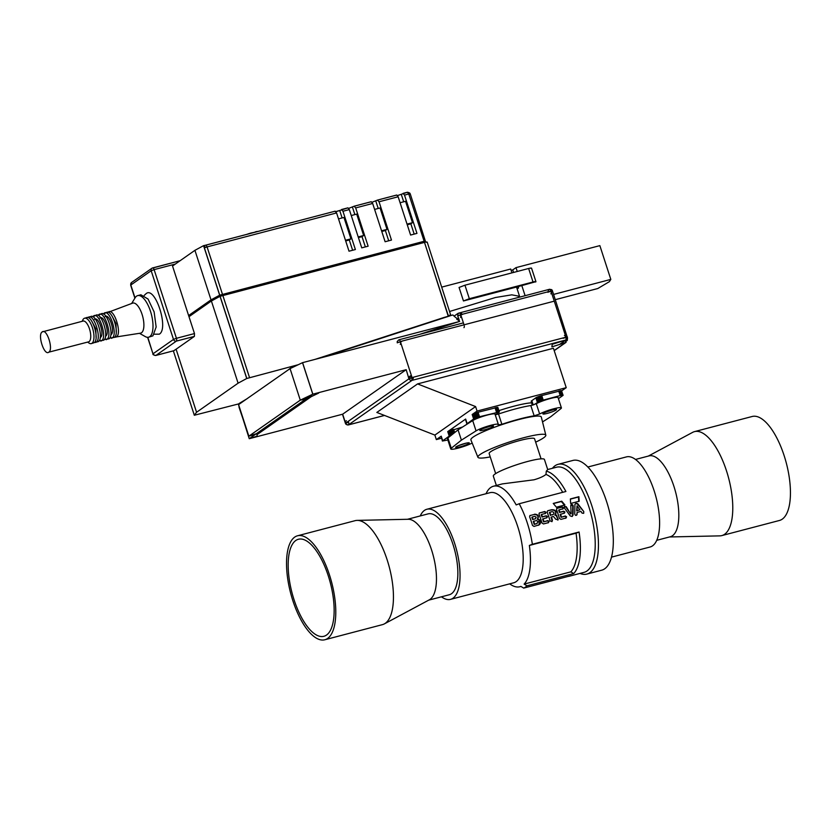 <?xml version="1.0" encoding="UTF-8"?>
<svg xmlns="http://www.w3.org/2000/svg" width="832" height="832" viewBox="0 0 832 832"><rect width="100%" height="100%" fill="white"/><g stroke="black" fill="none" stroke-linecap="round" stroke-linejoin="round"><path stroke-width="1.25" d="M669.521 536.962L719.805 535.87A53.747 21.206 -104.7 0 0 721.791 535.6L779.459 520.468A53.747 21.206 -104.7 0 0 782.912 518.658A53.747 21.206 -104.7 0 0 785.013 458.432A53.747 21.206 -104.7 0 0 752.18 416.489L694.512 431.621A53.747 21.206 -104.7 0 0 692.64 432.359L648.305 456.092M721.791 535.6A53.747 21.206 -104.7 0 0 725.254 533.79A53.747 21.206 -104.7 0 0 727.345 473.564A53.747 21.206 -104.7 0 0 694.512 431.621M656.718 540.322L670.27 536.765A41.798 16.494 -104.7 0 0 672.963 535.361A41.798 16.494 -104.7 0 0 674.596 488.519A41.798 16.494 -104.7 0 0 649.054 455.894L635.502 459.451M587.85 467.022L626.444 456.893A46.582 18.377 75.3 0 1 652.267 485.472A46.582 18.377 75.3 0 1 657.53 538.242A46.582 18.377 75.3 0 1 650.094 546.998L611.499 557.128M558.054 464.339L572.915 460.439A56.732 22.381 75.3 0 1 604.365 495.248A56.732 22.381 75.3 0 1 610.782 559.52A56.732 22.381 75.3 0 1 601.713 570.19L586.851 574.09A56.732 22.381 -104.7 0 0 591.802 505.669A56.732 22.381 -104.7 0 0 558.054 464.339A56.732 22.381 -104.7 0 0 552.448 468.281M531.471 402.834A35.828 4.753 162 0 0 513.864 406.203A35.828 4.753 162 0 0 498.982 410.623M547.269 413.39A7.166 0.946 -18 0 1 542.901 413.889A7.166 0.946 -18 0 1 552.157 409.968A7.166 0.946 -18 0 1 556.525 409.469A7.166 0.946 -18 0 1 547.269 413.39M460.023 446.878A7.166 0.946 -18 0 1 455.655 447.387A7.166 0.946 -18 0 1 464.911 443.456A7.166 0.946 -18 0 1 469.29 442.957A7.166 0.946 -18 0 1 460.023 446.878M484.214 429.936A7.166 0.946 -18 0 1 479.846 430.435A7.166 0.946 -18 0 1 489.102 426.514A7.166 0.946 -18 0 1 493.47 426.005A7.166 0.946 -18 0 1 484.214 429.936M495.238 414.825L498.524 414.014A39.416 5.231 -18 0 1 516.183 408.72A39.416 5.231 -18 0 1 530.816 405.548L536.297 403.718A12.303 1.633 -18 0 1 549.224 398.819A12.303 1.633 -18 0 1 558.064 397.592L561.413 407.878A12.303 1.633 -18 0 0 552.573 409.105A12.303 1.633 -18 0 0 539.646 414.014L534.165 415.834A39.416 5.231 162 0 0 519.532 419.006A39.416 5.231 162 0 0 501.873 424.31L498.139 424.902A12.303 1.633 -18 0 0 498.358 424.424A12.303 1.633 -18 0 0 488.946 425.818A12.303 1.633 -18 0 0 476.039 430.882L461.396 440.149L451.266 448.24A12.303 1.633 162 0 0 450.767 448.968A12.303 1.633 162 0 0 458.276 448.105A12.303 1.633 162 0 0 472.17 443.04M450.767 448.968L447.429 438.682A12.303 1.633 -18 0 1 447.928 437.944L458.058 429.863L472.701 420.586A12.303 1.633 -18 0 1 485.597 415.522A12.303 1.633 -18 0 1 495.019 414.128L498.358 424.424M535.652 442.146A35.703 4.742 162 0 0 545.823 435.178A35.703 4.742 162 0 0 524.035 437.642A35.703 4.742 162 0 0 477.911 457.246A35.703 4.742 162 0 0 490.246 456.893M545.823 435.178L541.31 417.03A37.024 4.919 162 0 0 518.71 419.578A37.024 4.919 162 0 0 470.902 439.91L477.911 457.246M579.862 509.829L577.002 505.856L577.086 510.557L579.862 509.829L576.68 510.848L577.002 505.856M536.682 523.765L538.002 521.664L536.515 520.53L533.697 521.217A54.34 21.445 75.3 0 1 533.718 521.258A54.34 21.445 75.3 0 1 534.612 524.129L537.098 523.567L534.206 524.41A53.144 20.966 -104.7 0 0 533.312 521.55A53.144 20.966 -104.7 0 0 533.291 521.508L533.697 521.217M535.475 518.752L532.646 519.553L535.475 518.752M535.142 518.898L536.245 517.182L534.737 516.318L532.241 516.984A54.34 21.445 75.3 0 1 533.052 519.272M541.081 458.848L534.56 438.786A23.868 3.172 162 0 0 520 440.461A23.868 3.172 162 0 0 489.154 453.544L495.674 473.606M570.96 504.826L572.78 506.095L572.51 516.09M564.283 506.605L565.802 506.958L570.69 513.978L566.218 506.678L564.46 506.449L564.47 508.102L570.294 515.965L572.177 516.485M565.531 518.346L566.186 517.057L564.928 516.277L561.038 517.306A53.144 20.966 -104.7 0 0 560.165 514.498A53.144 20.966 -104.7 0 0 560.144 514.436L564.595 513.032M554.84 515.154L555.246 514.873C557.003 511.43 555.807 509.714 551.658 509.714L547.882 510.702L551.252 509.995C555.402 509.995 556.598 511.711 554.84 515.154L556.171 515.549L558.189 519.657L556.577 515.268L555.391 514.769M551.439 516.974L551.034 517.265A53.144 20.966 75.3 0 1 552.032 520.52L552.438 520.229A54.34 21.445 -104.7 0 0 551.439 516.974L553.436 516.454L555.849 519.334L558.189 519.657L557.804 520.114M575.65 503.599L577.283 503.88L583.773 511.555L577.689 503.599L576.066 503.308L574.922 504.327L574.746 513.926C575.286 515.642 576.056 515.819 577.054 514.457L577.086 512.418L580.944 511.399L582.088 513.136L583.679 513.323L583.773 511.555M577.086 512.418L576.69 515.143M534.248 514.457L529.922 515.59L534.248 514.457C537.774 514.727 538.782 516.318 537.285 519.23L539.053 520.042L539.167 524.836L534.019 526.427L532.49 525.47A54.34 21.445 -104.7 0 0 531.378 521.872A54.34 21.445 -104.7 0 0 529.62 516.818L529.984 515.466M548.038 522.922L548.694 521.643L547.435 520.863L543.546 521.882A53.144 20.966 -104.7 0 0 542.672 519.095A53.144 20.966 -104.7 0 0 542.641 519.012L547.102 517.608M420.254 515.934A46.582 18.377 75.3 0 1 426.878 509.257A46.582 18.377 75.3 0 1 454.584 543.182A46.582 18.377 75.3 0 1 450.528 599.362A46.582 18.377 75.3 0 1 441.47 596.804M450.528 599.362L513.687 582.795A46.582 18.377 -104.7 0 0 517.743 526.614A46.582 18.377 -104.7 0 0 490.038 492.679L426.878 509.257M564.314 513.157L564.918 511.94L563.67 511.212L559.894 512.2A54.34 21.445 75.3 0 0 559.073 509.87L563.202 508.737M559.073 509.87L558.667 510.162A53.144 20.966 -104.7 0 1 559.489 512.481L563.254 511.493L564.512 512.231L563.909 513.448M562.931 508.862L563.503 507.666L562.214 506.958L556.743 508.446M566.228 517.93L560.966 519.366L559.437 518.409A54.34 21.445 -104.7 0 0 558.324 514.81A54.34 21.445 -104.7 0 0 556.462 509.475L557.003 508.321L561.808 507.239L563.087 507.946L562.515 509.153M565.937 518.066L566.602 516.776L565.334 515.996L561.038 517.306M545.022 513.729L545.594 512.533L544.305 511.815L539.51 512.897L538.97 514.051A54.34 21.445 -104.7 0 1 540.831 519.397A54.34 21.445 -104.7 0 1 541.944 522.985L543.473 523.942L548.444 522.642L549.099 521.352L547.841 520.572L543.546 521.882M546.822 517.743L547.425 516.516L546.166 515.788L542.402 516.776A54.34 21.445 75.3 0 0 541.58 514.457L545.709 513.313M541.58 514.457L541.174 514.738A53.144 20.966 -104.7 0 1 541.996 517.067L545.761 516.069L547.019 516.807L546.416 518.024M545.428 513.438L546 512.242L544.721 511.534L539.24 513.022M486.034 493.74L486.221 493.334A51.958 20.498 75.3 0 1 493.459 486.231A51.958 20.498 75.3 0 1 516.183 504.92L519.199 503.745A54.34 21.445 75.3 0 1 527.29 522.943A54.34 21.445 75.3 0 1 532.366 544.274L579.072 532.012A54.34 21.445 75.3 0 1 573.685 573.56L526.968 585.811L524.118 584.106L570.825 571.854L573.685 573.56M493.459 486.231L502.372 483.891L534.03 479.794C539.594 478.171 543.577 476.372 545.969 474.427L546.312 471.13L547.726 469.602L544.44 459.482A26.874 3.567 162 0 0 528.039 461.365A26.874 3.567 162 0 0 493.324 476.091L496.371 485.462M579.166 501.238L578.895 496.704L570.378 498.94L570.638 503.474L579.166 501.238M561.756 501.197L553.238 503.433L556.41 507.208L564.928 504.972L561.756 501.197L561.33 501.498L564.522 505.263M568.058 576.462A54.34 21.445 -104.7 0 0 569.265 576.233L584.126 572.333A54.34 21.445 -104.7 0 0 588.858 506.792A54.34 21.445 -104.7 0 0 556.546 467.21L547.706 469.529M546.312 471.13A54.34 21.445 75.3 0 1 565.906 491.483L519.199 503.745M534.664 514.176C538.179 514.436 539.188 516.027 537.69 518.95L539.458 519.75C541.174 522.153 540.8 524.004 538.356 525.294M543.057 518.731A54.34 21.445 75.3 0 1 543.078 518.804A54.34 21.445 75.3 0 1 543.951 521.591M547.55 510.858L547.186 512.179A54.34 21.445 75.3 0 1 548.954 517.265A54.34 21.445 75.3 0 1 550.066 520.853L551.98 521.664L552.438 520.229M560.55 514.155A54.34 21.445 75.3 0 1 560.57 514.218A54.34 21.445 75.3 0 1 561.444 517.015M571.917 516.485L573.03 515.247L573.186 505.814C572.437 504.14 571.636 504.026 570.783 505.471L571.095 513.698M571.137 504.66L570.783 505.471M576.066 503.308L574.922 504.327M320.965 558.397A50.159 19.791 75.3 0 1 334.09 607.256A50.159 19.791 75.3 0 1 323.887 636.293A50.159 19.791 75.3 0 1 301.35 617.157A50.159 19.791 75.3 0 1 288.226 568.308A50.159 19.791 75.3 0 1 298.428 539.261A50.159 19.791 75.3 0 1 320.965 558.397M300.643 619.247A53.747 21.206 75.3 0 1 286.593 566.914A53.747 21.206 75.3 0 1 297.513 535.787A53.747 21.206 75.3 0 1 321.662 556.306A53.747 21.206 75.3 0 1 335.722 608.639A53.747 21.206 75.3 0 1 324.802 639.766A53.747 21.206 75.3 0 1 300.643 619.247M297.513 535.787L355.181 520.655A53.747 21.206 75.3 0 1 357.167 520.385A53.747 21.206 75.3 0 1 379.33 541.174A53.747 21.206 75.3 0 1 384.332 623.896A53.747 21.206 75.3 0 1 382.46 624.634L324.802 639.766M357.167 520.385L408.252 519.272A41.798 16.494 75.3 0 1 425.485 535.444A41.798 16.494 75.3 0 1 429.374 599.789L384.332 623.896M407.451 519.293L428.095 513.874A41.798 16.494 75.3 0 1 446.878 529.828A41.798 16.494 75.3 0 1 457.808 570.544A41.798 16.494 75.3 0 1 449.311 594.745L428.667 600.163M458.058 429.863L461.396 440.149M561.413 407.878A12.303 1.633 -18 0 1 560.914 408.616L550.784 416.697L542.526 421.918M552.583 514.862L552.989 514.582C554.528 513.094 554.185 512.127 551.97 511.68L549.817 512.252A54.34 21.445 75.3 0 1 550.836 515.143L553.478 514.322L550.836 515.143M550.43 515.434A53.144 20.966 -104.7 0 0 549.411 512.533L549.817 512.252M532.646 519.553A53.144 20.966 -104.7 0 0 531.835 517.265L532.241 516.984M553.363 503.589L561.33 501.498M570.388 499.117L578.469 496.995L578.75 501.53M524.118 584.106A51.958 20.498 75.3 0 0 529.35 545.449L576.056 533.198A51.958 20.498 75.3 0 1 570.825 571.854M509.673 583.846L510.037 584.106A51.958 20.498 -104.7 0 0 519.823 586.737A51.958 20.498 -104.7 0 0 520.853 586.394L523.713 588.099L570.419 575.838A54.34 21.445 -104.7 0 1 569.265 576.233M545.969 474.427A51.958 20.498 75.3 0 1 562.702 492.326M579.072 532.012L576.056 533.198M529.35 545.449L532.366 544.274M523.713 588.099A54.34 21.445 -104.7 0 0 526.968 585.811M580.029 573.414A56.732 22.381 -104.7 0 0 586.851 574.09M321.953 357.573L449.81 315.91M311.074 396.781L257.317 434.439L310.908 396.895M238.732 405.486L249.246 438.703L257.202 436.134L256.786 433.576L248.83 436.134L238.586 404.612L290.056 368.618L300.29 400.15L290.056 368.618L302.588 362.648L459.638 321.454M239.002 407.17L248.83 436.134M238.701 405.288L238.586 404.612M312.832 394.17L318.656 393.11L306.124 399.079L300.29 400.15L248.986 436.093L255.351 434.418L306.665 398.476L300.29 400.15L312.832 394.17L302.588 362.648M458.557 313.31C460.47 312.666 461.687 313.071 462.197 314.527L457.808 315.817L458.37 318.188M550.888 293.842A2.392 0.946 -104.7 0 0 551.023 291.179A2.392 0.946 -104.7 0 0 549.557 289.276L459.326 312.957A2.392 0.946 75.3 0 1 460.793 314.86A2.392 0.946 75.3 0 1 460.658 317.512L460.741 314.694L550.971 291.013L554.268 301.153L464.038 324.823L460.741 314.694L457.662 316.004L458.141 313.29L458.994 313.061M459.202 313.009L458.234 313.591L459.202 313.009A2.392 0.946 75.3 0 1 459.326 312.957M346.341 420.68A2.392 2.174 55 0 0 348.442 424.892A2.392 0.946 75.3 0 1 348.317 424.944L346.039 424.341L345.436 423.374L348.525 422.063A2.392 0.946 75.3 0 1 348.442 424.892L411.965 380.39L412.048 377.562L565.968 337.178L554.268 301.153L400.348 341.536L412.048 377.562L410.509 375.887L408.959 378.872L406.182 369.689L312.77 394.191L302.526 362.669M312.77 394.191L249.246 438.703L342.659 414.19L406.182 369.689M463.954 327.652A2.392 0.946 -104.7 0 0 464.287 325.978M397.259 342.846L397.218 341.505L398.923 339.799A2.392 0.946 75.3 0 1 400.4 341.702A2.392 0.946 75.3 0 1 400.265 344.354M547.882 292.323L548.548 289.827C550.826 289.12 552.115 289.463 552.427 290.846L548.038 292.146L552.427 290.846L567.528 338M567.424 337.012L563.035 338.302L567.424 337.012L565.885 339.997L411.965 380.39A2.392 0.946 75.3 0 1 411.84 380.442L411.965 380.39A2.392 2.174 -125 0 1 409.115 378.695L345.592 423.197L342.659 414.19M345.686 423.436L348.525 422.063M194.927 250.328L211.026 299.863L188.625 315.557L172.536 266.022L194.927 250.328L203.559 245.658L204.953 245.346L204.381 247.884L207.074 246.906L204.381 247.884L219.742 295.173L424.133 241.27L425.433 241.28L423.467 242.663M206.315 244.993L204.87 245.398M206.367 244.982L335.161 211.182L206.19 245.055L207.074 246.906L336.586 212.93L349.014 251.202L355.389 249.538L342.95 211.255L349.315 209.581L347.901 207.844L341.526 209.518L342.95 211.255M335.993 211.702L347.776 207.906M348.733 208.364L354.266 206.17L371.249 201.718L372.674 203.455L385.112 241.738L391.477 240.063L379.038 201.781L398.154 196.768L410.592 235.05L416.957 233.376L404.518 195.104L408.762 193.981L407.347 192.244L403.094 193.357L404.518 195.104M372.081 202.238L377.624 200.044L396.729 195.031L398.154 196.768M397.561 195.551L407.222 192.306M340.434 210.257L335.889 211.578M239.013 403.811L194.282 415.262L196.57 412.256L176.093 349.211L194.397 336.388L194.48 333.57L188.989 316.68L211.39 300.986L220.022 296.317L246.73 378.508L298.262 364.707M188.625 315.557L188.989 316.68M173.774 350.719L176.093 349.211L196.56 412.277L238.098 383.178L211.39 300.986M238.098 383.178L246.73 378.508M173.347 350.854L194.324 415.251M238.878 404.477L239.075 403.53L247.291 398.58M288.34 369.824L292.822 366.257L297.981 364.842M238.742 405.08L238.982 405.808M567.143 339.581L565.5 342.586A2.392 2.174 -125 0 1 565.365 342.628L560.186 343.99L565.885 339.997C566.446 337.761 565.968 336.263 564.429 335.494M549.432 289.338L552.438 290.867L552.531 291.855M478.046 412.235L479.513 416.738L499.418 411.954L497.557 407.326L477.194 412.474L472.17 414.492L477.058 411.07L566.228 387.67L553.426 348.265L417.55 383.916L376.834 412.443L434.876 435.084L436.342 439.598L441.49 438.246M384.488 415.428L348.442 424.892M565.438 342.638L566.072 342.347A2.392 2.174 -125 0 1 565.5 342.597L565.885 339.997L552.25 344.292L551.855 346.882L565.5 342.586L554.164 350.542M434.876 435.084L475.602 406.567L417.55 383.916M477.058 411.07L475.602 406.567M566.228 387.67L561.34 391.092M533.79 404.758L540.571 400.837L560.186 395.564L563.046 395.398L558.418 398.663M419.37 334.433L459.618 321.402M462.571 427.003L447.741 431.6L465.66 419.058L466.825 423.904L473.637 418.995L472.17 414.492M436.342 439.598L441.23 436.166L442.385 441.022L449.207 436.103L447.741 431.6M563.108 395.242L561.246 390.614L539.989 396.032L536.266 397.53L531.201 401.128L532.251 405.226M465.66 419.058L467.126 423.561M441.23 436.166L442.686 440.669M293.613 366.922L292.822 366.257M459.16 320.611L456.758 319.322L458.536 318.074L459.274 320.32L458.661 320.746M458.141 313.29L454.043 316.16L457.413 318.854M315.505 359.268L444.205 317.408L452.837 314.964L454.147 316.077M314.933 359.414L447.47 316.482M496.496 412.277L495.03 407.774M499.418 411.954L495.57 414.794M453.617 429.354L454.667 432.567M447.866 440.024L442.385 441.022M537.326 402.282L535.87 397.779M531.794 400.629L533.198 404.955M560.186 395.564L558.73 391.061M541.736 395.522L543.202 400.026M449.207 436.103L448.146 431.361M449.602 435.864L451.693 434.938M440.991 436.374L442.458 440.877M473.637 418.995L472.576 414.242M474.032 418.746L479.513 416.738M465.421 419.255L466.887 423.758M448.167 315.994L424.497 242.393C426.826 241.842 427.627 241.873 426.899 242.476M220.022 296.317L424.497 242.393L448.271 315.578C450.601 315.026 451.412 315.047 450.674 315.661M518.762 297.357L518.346 296.067L511.763 294.83L495.477 297.502L449.727 311.438M497.297 412.09L495.83 407.586M477.194 412.474L478.65 416.978M452.754 429.593L453.918 433.16M537.732 402.033L536.266 397.53M531.201 401.128L532.511 405.153M560.986 395.377L559.52 390.874M540.883 395.762L542.339 400.265M450.154 435.583L448.687 431.08M474.583 418.475L473.117 413.972M561.527 390.645L562.994 395.148M450.84 315.526L427.201 242.112M220.106 296.296L246.813 378.487M497.994 411.944L496.538 407.441M476.299 412.745L477.766 417.248M451.87 429.863L453.138 433.784M538.273 401.762L536.817 397.259M561.694 395.231L560.227 390.728M539.989 396.032L541.455 400.535M450.83 435.282L449.363 430.778M475.259 418.174L473.793 413.67M553.405 409.666L545.542 412.214M561.246 390.614L562.713 395.117M211.026 301.246L212.254 300.518M188.874 316.316L210.902 300.872M518.544 296.681L519.459 296.046L516.537 287.04L463.455 300.966L459.066 287.456L464.942 285.199L528.632 268.486C531.097 267.883 531.97 267.894 531.253 268.507M518.419 296.317L519.459 296.046M498.586 411.85L497.12 407.347M475.415 413.046L476.882 417.55M497.838 407.358L499.304 411.861M450.986 430.165L452.358 434.408M538.949 401.461L537.482 396.958M562.276 395.138L560.81 390.634M539.105 396.334L540.571 400.837M451.599 434.98L450.133 430.477M466.159 443.154L458.297 445.702M476.029 417.862L474.573 413.358M490.35 426.202L482.487 428.761M410.218 193.814L425.433 241.28M219.742 295.173L211.026 299.863M154.388 334.204L159.297 334.173C169.156 328.806 155.168 285.771 146.12 293.644L144.217 295.412M203.559 245.658L219.658 295.194M256.88 231.722L257.41 231.442M247.988 234.062L247.052 234.26M248.945 233.813L247.946 233.927M249.902 233.553L248.882 233.605M250.817 233.314L249.818 233.314M255.32 232.138L250.734 233.064M256.162 231.92L255.237 231.878M256.818 231.525L256.079 231.67M403.686 201.781L401.346 194.563M414.19 234.104L410.852 223.829L412.485 222.685L405.538 201.302L400.088 202.727M396.604 195.094L377.499 200.106L379.038 201.781M374.608 209.414L380.058 207.979L387.005 229.372L385.382 230.516L388.721 240.791M375.866 201.24L378.217 208.468M371.124 201.77L354.141 206.232L355.69 207.917L368.129 246.189L361.754 247.863L349.315 209.581M354.858 214.594L352.518 207.376M365.362 246.917L362.024 236.642L363.657 235.498L356.699 214.115L351.26 215.54M342.118 217.942L339.778 210.714M352.622 250.255L349.284 239.99L350.917 238.846L343.97 217.454L338.52 218.878M335.036 211.245L336.586 212.93M511.93 272.865L510.682 269.027L441.813 287.092M499.023 411.83L497.557 407.326M539.729 401.149L538.262 396.646M407.254 224.775L410.852 223.829M412.485 222.685L407.035 224.12M381.555 230.807L387.005 229.372M385.382 230.516L381.774 231.462M358.415 237.588L362.024 236.642M363.657 235.498L358.207 236.933M345.686 240.937L349.284 239.99M350.917 238.846L345.467 240.271M463.455 300.966L469.331 298.709L464.942 285.199M516.537 287.04L535.943 281.663L531.554 268.154M535.642 282.017C536.359 281.403 535.486 281.393 533.021 281.996L469.331 298.709M410.072 194.002L408.762 193.981L424.133 241.27M131.664 303.493L135.127 297.773A21.497 8.486 75.3 0 1 136.573 296.15A21.497 8.486 75.3 0 1 137.696 295.62L140.878 294.788L148.065 299.062L154.128 311.927L156.146 327.007L152.922 335.847L148.606 337.21A21.497 8.486 75.3 0 1 145.309 336.606L139.495 333.32M137.696 295.62A21.497 8.486 75.3 0 1 150.946 312.77A21.497 8.486 75.3 0 1 149.739 336.679A21.497 8.486 75.3 0 1 148.606 337.21M108.046 312.354L132.621 303.139A15.527 6.126 75.3 0 1 142.324 315.172A15.527 6.126 75.3 0 1 141.544 332.727A15.527 6.126 75.3 0 1 140.504 333.154L114.566 337.199M108.347 312.114C113.88 307.299 122.418 333.601 116.397 336.877L115.513 337.241M553.592 294.414L610.823 279.396L609.357 281.674L597.792 288.527L555.298 299.676M521.841 285.646L525.106 295.693M610.823 279.396L599.851 245.627L515.986 267.634L517.244 271.471M515.986 267.634L512.73 269.911L513.552 272.438M518.159 286.614L518.586 287.924L517.15 288.933M511.108 270.338L512.73 269.911M516.963 288.35L518.586 287.924M111.966 315.9L115.991 323.45L116.23 332.186M106.226 312.666C111.779 307.944 120.266 334.079 114.275 337.438L109.689 338.083M103.366 313.976L106.912 312.343M104.104 313.227C109.626 308.412 118.175 334.714 112.143 338L111.457 338.322M105.196 316.607C109.231 313.154 115.419 332.176 111.051 334.62L110.812 334.755M100.911 314.059C106.465 309.327 114.962 335.473 108.961 338.832L104.385 339.466M98.062 315.37L101.608 313.737M98.79 314.621C104.322 309.806 112.871 336.107 106.839 339.383L106.153 339.706M99.892 318.001C103.927 314.548 110.105 333.57 105.747 336.014L105.498 336.149M95.607 315.453C101.161 310.721 109.658 336.856 103.657 340.226L99.081 340.86M92.758 316.763L96.294 315.13M93.486 316.014C99.018 311.199 107.557 337.501 101.535 340.777L100.838 341.099M94.578 319.394C98.623 315.942 104.801 334.963 100.433 337.407L100.194 337.542M90.303 316.846C95.857 312.114 104.343 338.25 98.353 341.619L94.401 342.482M87.88 317.647L90.99 316.524M88.182 317.408C93.704 312.593 102.253 338.894 96.221 342.17L95.534 342.493M91.79 321.194L95.826 328.744L96.065 337.48M86.05 317.959C91.603 313.227 100.1 339.362 94.099 342.732L91.291 343.616A13.135 5.179 75.3 0 1 88.816 342.94L87.63 342.098M82.181 321.308L82.794 319.987A13.135 5.179 75.3 0 1 83.928 318.521A13.135 5.179 75.3 0 1 84.625 318.198A13.135 5.179 75.3 0 1 92.716 328.671A13.135 5.179 75.3 0 1 91.978 343.283A13.135 5.179 75.3 0 1 91.291 343.616M83.106 321.058A10.754 4.243 75.3 0 1 89.721 329.638A10.754 4.243 75.3 0 1 89.128 341.588A10.754 4.243 75.3 0 1 88.556 341.858L48.786 352.175C44.262 356.117 37.274 334.599 42.203 331.916L83.106 321.058M42.203 331.916C46.727 327.974 53.716 349.492 48.786 352.175M413.358 377.572L409.115 378.695L412.048 377.562A2.392 0.946 -104.7 0 0 410.634 375.825L412.048 377.562L413.504 377.395L409.115 378.695A2.392 2.174 -125 0 1 409.864 376.178M401.648 341.546L397.405 342.67L401.804 341.37M501.873 424.31L498.524 414.014M447.928 437.944L451.266 448.24M472.701 420.586L476.039 430.882M534.165 415.834L530.816 405.548M539.646 414.014L536.297 403.718M413.504 377.395L412.61 380.089A2.392 2.174 -125 0 1 411.965 380.39M204.339 247.78L207.147 246.771M194.48 333.57L176.436 338.302L154.118 269.63L175.323 264.066M249.506 377.499L222.799 295.318M174.034 350.657L155.99 355.389L176.353 341.12L194.397 336.388M180.138 260.686L151.934 268.237A2.392 2.174 55 0 1 152.578 267.946A2.392 0.946 75.3 0 1 152.703 267.883A2.392 0.946 75.3 0 1 154.118 269.63L151.185 270.754L173.493 339.425L176.436 338.302A2.392 0.946 75.3 0 1 176.353 341.12A2.392 2.174 -125 0 1 173.493 339.425L153.14 353.694A2.392 2.174 55 0 0 155.99 355.389A2.392 0.946 75.3 0 1 155.865 355.451A2.392 0.946 75.3 0 1 155.667 355.451M180.086 260.728L152.838 267.873M135.023 297.939L130.822 285.022L151.185 270.754A2.392 2.174 55 0 1 151.934 268.237L131.57 282.506A2.392 2.174 55 0 0 130.822 285.022L131.57 282.506M173.909 350.709L155.865 355.451C153.514 355.056 152.558 354.526 152.984 353.87L147.815 337.324M355.69 207.917L372.674 203.455M222.435 294.195L207.074 246.906M528.632 268.486L533.021 281.996M520.946 586.446L519.823 586.737M459.098 320.445L459.43 321.464M462.613 323.086L398.923 339.799M566.093 342.337L554.206 350.657M384.53 415.449L348.317 424.944M342.472 414.232L345.436 423.374M567.237 340.569L567.528 338.031M152.984 353.87L147.607 337.324M134.888 298.168L130.676 285.199M407.389 192.244C409.417 192.691 410.29 193.232 410.01 193.877M84.625 318.198L86.746 317.637"/></g></svg>

